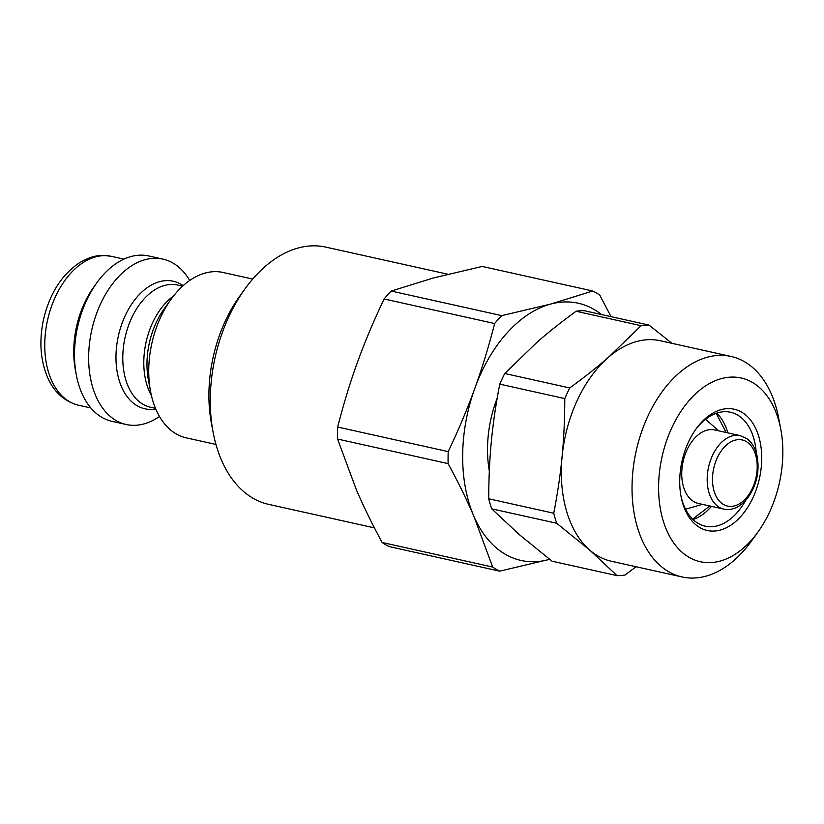 <?xml version="1.0" encoding="UTF-8"?>
<svg xmlns="http://www.w3.org/2000/svg" width="824" height="824" viewBox="0 0 824 824"><rect width="100%" height="100%" fill="white"/><g stroke="black" fill="none" stroke-linecap="round" stroke-linejoin="round"><path stroke-width="1.24" d="M189.716 280.49A84.707 54.096 102.5 0 0 162.936 259.117A84.707 54.096 102.5 0 0 91.34 331.948A84.707 54.096 102.5 0 0 126.175 424.494A84.707 54.096 102.5 0 0 159.485 416.481M162.936 259.117L148.794 255.976A84.707 54.096 102.5 0 0 96.83 282.807A84.707 54.096 102.5 0 0 77.199 328.807A84.707 54.096 102.5 0 0 76.333 375.044A84.707 54.096 102.5 0 0 112.043 421.352L126.175 424.494M96.83 282.807L93.833 286.979A76.23 48.688 102.5 0 0 76.158 328.374A76.23 48.688 102.5 0 0 75.375 369.986L76.333 375.044M374.426 527.875L268.665 504.37A131.758 84.151 -77.5 0 1 213.128 432.332A131.758 84.151 -77.5 0 1 214.477 360.407A131.758 84.151 -77.5 0 1 245.016 288.853A131.758 84.151 -77.5 0 1 325.841 247.118L447.834 274.227M245.016 288.853L239.681 296.269A116.699 74.531 102.5 0 0 212.633 359.645A116.699 74.531 102.5 0 0 211.428 423.351L213.128 432.332M252.71 279.068L223.026 272.476A84.707 54.096 102.5 0 0 171.062 299.297A84.707 54.096 102.5 0 0 151.431 345.308A84.707 54.096 102.5 0 0 150.565 391.544A84.707 54.096 102.5 0 0 186.265 437.853L215.96 444.445M448.204 451.614L337.675 427.048C343.587 403.884 350.19 382.284 357.472 362.251C364.713 342.218 373.591 321.123 384.097 298.968L494.627 323.533C488.704 346.708 482.112 368.307 474.83 388.331C467.589 408.374 458.711 429.469 448.204 451.614A148.701 94.976 -77.5 0 0 448.112 463.613C458.288 482.421 466.858 499.921 473.81 516.102A131.758 84.151 -77.5 0 1 474.83 388.331A131.758 84.151 -77.5 0 1 550.659 304.077A131.758 84.151 -77.5 0 1 601.438 314.521M382.151 542.501A148.701 94.976 -77.5 0 0 389.175 546.59L499.704 571.156L549.618 559.331A131.758 84.151 -77.5 0 1 548.619 559.599A131.758 84.151 -77.5 0 1 473.81 516.102L492.68 567.067L382.151 542.501C371.974 523.693 363.405 506.194 356.452 490.012L337.572 439.048A148.701 94.976 -77.5 0 1 337.675 427.048M337.572 439.048L448.112 463.613M489.332 471.071A94.111 60.111 -77.5 0 1 497.212 398.054M706.868 430.21A37.646 24.04 -77.5 0 1 714.748 429.963L740.199 435.618A37.646 24.04 102.5 0 0 732.32 435.865A37.646 24.04 102.5 0 0 707.548 473.131A37.646 24.04 102.5 0 0 723.863 509.119L698.412 503.464A37.646 24.04 -77.5 0 1 682.097 467.476A37.646 24.04 -77.5 0 1 706.868 430.21M433.3 277.987L482.215 266.44L592.744 291.006L550.659 304.077L501.744 315.623L391.215 291.057L433.3 277.987M499.704 571.156A148.701 94.976 -77.5 0 1 492.68 567.067M611.017 316.653L599.769 295.085A148.701 94.976 -77.5 0 0 592.744 291.006M494.627 323.533A148.701 94.976 -77.5 0 1 501.744 315.623M384.097 298.968A148.701 94.976 -77.5 0 1 391.215 291.057M636.128 566.747L624.963 575.049A127.061 81.143 -77.5 0 1 617.052 575.646L552.039 561.196L519.027 534.374L491.691 508.82A127.061 81.143 -77.5 0 1 488.735 498.778C488.766 478.105 489.662 458.783 491.413 440.83C493.123 422.856 495.914 403.966 499.766 384.139L564.78 398.589C564.749 419.262 563.853 438.574 562.102 456.537C560.392 474.5 557.601 493.401 553.738 513.228L488.735 498.778M491.691 508.82L556.705 523.261A127.061 81.143 -77.5 0 1 553.738 513.228M649.034 325.099L584.031 310.648A127.061 81.143 -77.5 0 0 576.11 311.245L641.124 325.696A127.061 81.143 -77.5 0 1 649.034 325.099L671.9 343.309M564.78 398.589A127.061 81.143 -77.5 0 1 569.734 387.95L504.731 373.499L537.578 341.744C548.743 331.979 561.587 321.813 576.11 311.245M499.766 384.139A127.061 81.143 -77.5 0 1 504.731 373.499M556.705 523.261L589.716 550.082A112.94 72.131 -77.5 0 1 562.102 456.537A112.94 72.131 -77.5 0 1 608.266 357.451A112.94 72.131 -77.5 0 1 660.385 340.755L731.084 356.462A112.94 72.131 102.5 0 0 632.801 472.245A112.94 72.131 102.5 0 0 682.076 576.965A112.94 72.131 102.5 0 0 751.354 541.193L758.029 531.923A94.111 60.111 -77.5 0 1 689.029 557.292A94.111 60.111 -77.5 0 1 659.231 474.469A94.111 60.111 -77.5 0 1 717.22 379.957A94.111 60.111 -77.5 0 1 780.812 429.438A94.111 60.111 -77.5 0 1 758.029 531.923M682.076 576.965L611.387 561.247A112.94 72.131 -77.5 0 1 589.716 550.082L617.052 575.646M641.124 325.696L608.266 357.451C597.101 367.216 584.257 377.382 569.734 387.95M695.415 429.84A58.349 37.265 -77.5 0 1 730.548 412.268A58.349 37.265 -77.5 0 1 756.216 452.531M745.535 500.59A58.349 37.265 -77.5 0 1 705.231 526.186A58.349 37.265 -77.5 0 1 680.851 495.389M680.14 472.904A62.119 39.676 102.5 0 0 681.057 496.532A62.119 39.676 102.5 0 0 736.151 521.087A62.119 39.676 102.5 0 0 756.401 429.984A62.119 39.676 102.5 0 0 696.095 428.892A62.119 39.676 102.5 0 0 680.14 472.904M780.812 429.438L778.69 418.211A112.94 72.131 102.5 0 0 731.084 356.462M90.856 407.962L78.527 405.223A76.23 48.688 -77.5 0 1 47.174 321.937A76.23 48.688 -77.5 0 1 111.611 256.388L123.94 259.127M183.185 285.66A65.343 41.736 102.5 0 0 118.048 337.438A65.343 41.736 102.5 0 0 155.767 409.023M155.478 408.354L150.514 407.241A62.583 39.974 -77.5 0 1 124.774 338.87A62.583 39.974 -77.5 0 1 177.675 285.053L182.64 286.155M150.565 391.544L148.382 379.988A65.343 41.736 -77.5 0 1 149.051 344.329A65.343 41.736 -77.5 0 1 164.192 308.835L171.062 299.297M173.534 296.012A62.583 39.974 102.5 0 0 145.786 343.536A62.583 39.974 102.5 0 0 151.41 395.561M735.121 440.15A33.877 21.64 -77.5 0 1 754.094 484.182A33.877 21.64 -77.5 0 1 715.356 494.668A33.877 21.64 -77.5 0 1 735.121 440.15M693.056 519.522A58.349 37.265 102.5 0 0 711.483 506.369M727.819 432.868A58.349 37.265 102.5 0 0 716.695 413.143M78.527 405.223C61.584 400.979 52.066 388.053 47.679 377.619C40.541 360.809 39.047 341.929 43.209 320.958C49.152 294.333 61.367 274.856 79.856 262.526C94.42 254.389 100.961 254.946 111.611 256.388M718.734 430.849L705.55 419.303M702.398 504.35L685.558 509.222M723.863 509.119C731.815 510.746 739.406 507.481 746.637 499.334C756.803 485.851 760.161 470.844 756.731 454.292C754.794 447.236 751.539 442.045 746.956 438.698L740.199 435.618M692.654 519.141L709.814 505.998M726.15 432.497L716.169 413.329"/></g></svg>
